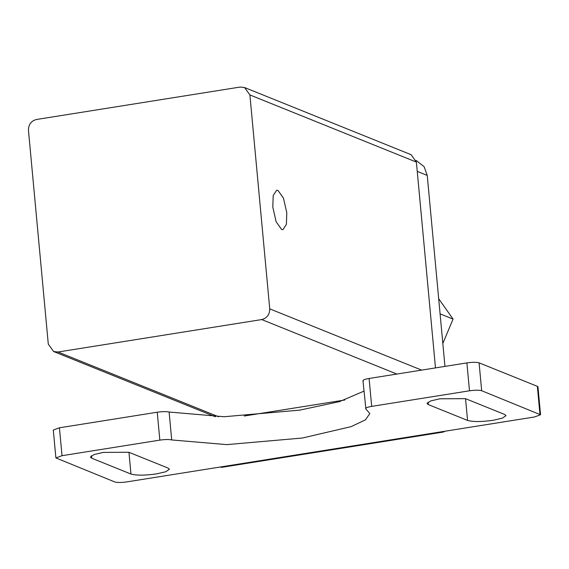 <?xml version="1.0" encoding="UTF-8"?>
<svg xmlns="http://www.w3.org/2000/svg" width="569" height="569" viewBox="0 0 569 569"><rect width="100%" height="100%" fill="white"/><g stroke="black" fill="none" stroke-linecap="round" stroke-linejoin="round"><path stroke-width="0.85" d="M156.56 473.892C144.896 475.499 136.361 475.542 130.962 474.034L91.673 458.187L90.4 457.063L94.034 454.553L103.281 452.405L128.871 452.263L168.168 468.109L169.434 469.226L165.807 471.737L156.56 473.892M493.159 420.285C481.495 421.892 472.967 421.935 467.562 420.427L428.272 404.58L427.006 403.457L430.633 400.946L439.88 398.798L465.478 398.656L504.767 414.502L506.033 415.619L502.406 418.13L493.159 420.285M159.832 440.122L157.243 412.219C162.421 411.487 166.383 411.43 169.121 412.041L171.71 439.944C168.972 439.332 165.01 439.389 159.832 440.122L62.021 455.698L55.89 457.917L114.767 481.95C117.335 482.668 121.396 482.647 126.951 481.879L441.409 431.8L443.308 432.049L445.029 431.224M157.243 412.219L59.432 427.796L62.021 455.698M416.074 160.387L424.118 166.653L427.241 175.416L444.958 366.393M427.241 175.416L417.255 171.383L435.484 367.908L416.387 162.087L249.898 94.938L269.742 308.853L421.636 370.113M441.409 431.8L534.419 416.992L540.55 414.765L481.673 390.732C479.105 390.014 475.044 390.035 469.489 390.803L371.678 406.38C366.841 407.248 364.921 408.129 365.903 409.019L369.836 413.592L365.433 419.872L351.066 426.658L302.381 438.023L226.747 444.624L171.71 439.944M362.958 380.697L365.903 409.019M443.308 432.049L221.853 467.32L219.961 467.071M539.945 414.239L537.356 386.337L479.084 362.837L481.673 390.732M469.489 390.803L466.9 362.901L369.089 378.477L371.678 406.38M55.89 457.917L53.301 430.015L59.432 427.796M537.356 386.337L537.961 386.87L540.55 414.765M466.9 362.901C472.455 362.133 476.516 362.112 479.084 362.837M363.314 381.116C362.332 380.227 364.252 379.345 369.089 378.477M169.121 412.041L224.158 416.728L299.792 410.121L339.451 401.636L363.932 391.159M286.79 212.778L286.392 224.357L282.935 229.663L281.612 229.485L276.136 221.768L272.807 207.137L273.205 195.551L276.662 190.245L277.985 190.423L283.462 198.14L286.79 212.778M396.863 374.053L261.747 319.565L58.017 352.012L53.6 351.521L48.294 344.124L28.45 130.209C28.493 124.511 31.16 120.941 36.444 119.497L240.175 87.05L244.592 87.541L411.088 154.683L416.387 162.087M344.814 399.993L244.272 416.01M249.898 94.938L244.592 87.541M261.747 319.565C267.032 318.121 269.699 314.55 269.742 308.853M438.678 298.675L453.066 319.102L442.831 343.456M453.066 319.102L440.086 313.868M130.962 474.034L128.95 452.291M467.562 420.427L465.549 398.684M428.272 404.58L428.044 402.127M91.673 458.187L91.445 455.733M58.017 352.012L218.596 416.771M53.6 351.521L215.367 416.764"/></g></svg>

